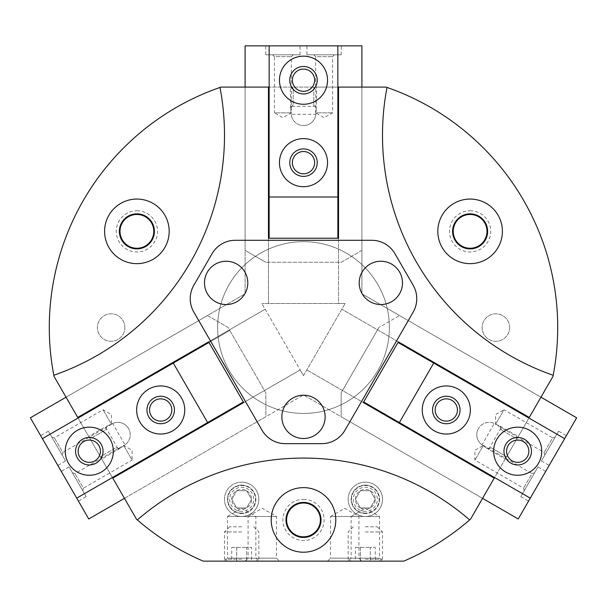<?xml version="1.0" encoding="UTF-8"?>
<svg xmlns="http://www.w3.org/2000/svg" width="607" height="607" viewBox="0 0 607 607"><rect width="100%" height="100%" fill="white"/><g stroke="black" fill="none" stroke-linecap="round" stroke-linejoin="round"><path stroke-width="0.46" stroke-dasharray="3.04 2.28" d="M245.099 87.082L245.099 293.834L245.099 87.082L361.901 87.082L338.539 87.082L338.539 303.5L261.852 303.5L345.148 303.5L338.539 303.5L338.539 238.232L268.461 238.232L268.461 303.5L268.461 87.082L245.099 87.082L245.099 250.38L265.714 262.277L245.099 250.38L245.099 45.859L361.901 45.859L361.901 250.38L341.286 262.277L265.714 262.277L341.286 262.277L361.901 250.38L361.901 87.082L361.901 293.834L540.951 397.206L529.274 417.434L341.847 309.229L398.367 341.862L363.327 402.547L306.808 369.913L494.227 478.126L482.55 498.355L540.951 397.206L399.527 315.557L378.92 327.454L399.527 315.557L576.65 417.813L518.249 518.97L341.134 416.706L341.134 392.904L378.92 327.454L341.134 392.904L341.134 416.706L482.55 498.355L303.5 394.982L482.55 498.355M66.049 397.206L245.099 293.834L66.049 397.206L124.45 498.355L303.5 394.982L124.45 498.355L112.773 478.126L300.192 369.913L303.5 375.642L261.852 303.5L300.192 369.913L243.673 402.547L208.633 341.862L265.153 309.229L77.726 417.434L66.049 397.206L207.473 315.557L228.08 327.454L265.866 392.904L265.866 416.706L88.751 518.97L30.35 417.813L207.473 315.557L228.08 327.454L229.795 330.428L208.975 342.454M212.071 253.688L193.823 285.29A26.791 26.791 0 0 0 193.823 312.089L262.049 430.257A26.791 26.791 0 0 0 285.252 443.656L321.748 443.656A26.791 26.791 0 0 0 344.951 430.257L413.177 312.089A26.791 26.791 0 0 0 413.177 285.29L394.929 253.688A26.791 26.791 0 0 0 371.727 240.289L235.273 240.289A26.791 26.791 0 0 0 212.071 253.688M54.023 376.378L89.411 437.662L91.285 438.171L105.565 429.923L106.134 428.163A1.373 1.373 0 0 1 105.565 429.923L91.285 438.171A1.373 1.373 0 0 1 89.411 437.662L136.469 519.182A254.204 254.204 0 0 0 203.231 561.141L403.769 561.141A254.204 254.204 0 0 0 470.531 519.182L505.912 457.898L505.411 456.016L491.131 447.776L489.325 448.163A1.373 1.373 0 0 1 491.131 447.776L505.411 456.016A1.373 1.373 0 0 1 505.912 457.898L552.977 376.378A254.204 254.204 0 0 0 385.946 87.082L315.177 87.082L313.804 88.455L313.804 104.943L315.048 106.308A1.373 1.373 0 0 1 313.804 104.943L313.804 88.455A1.373 1.373 0 0 1 315.177 87.082L221.054 87.082A254.204 254.204 0 0 0 54.023 376.378M487.33 448.596L481.996 444.825A12.368 12.368 0 0 1 478.43 428.542A12.368 12.368 0 0 0 481.996 444.825L494.31 423.496A12.368 12.368 0 0 0 478.43 428.542A12.368 12.368 0 0 1 494.31 423.496L500.251 426.228L500.927 428.041A1.373 1.373 0 0 0 500.251 426.228L494.31 423.496A12.368 12.368 0 0 0 481.996 444.825L487.33 448.596A1.373 1.373 0 0 0 489.242 448.269L487.33 448.596L488.567 449.468L489.28 448.216M515.715 438.171L517.589 437.662A1.373 1.373 0 0 1 515.715 438.171L501.435 429.923L515.715 438.171M500.866 428.163L501.435 429.923A1.373 1.373 0 0 1 500.866 428.163M101.589 456.016L101.088 457.898A1.373 1.373 0 0 1 101.589 456.016L115.869 447.776L101.589 456.016M106.749 426.228L112.69 423.496A12.368 12.368 0 0 1 128.57 428.542A12.368 12.368 0 0 0 112.69 423.496L125.004 444.825A12.368 12.368 0 0 0 128.57 428.542A12.368 12.368 0 0 1 125.004 444.825L119.67 448.596L115.869 447.776A1.373 1.373 0 0 1 117.675 448.163L117.758 448.269A1.373 1.373 0 0 0 119.67 448.596L125.004 444.825A12.368 12.368 0 0 0 112.69 423.496L106.749 426.228A1.373 1.373 0 0 0 106.073 428.041L106.749 426.228L105.383 426.858L106.104 428.102M293.196 88.455L291.823 87.082A1.373 1.373 0 0 1 293.196 88.455L293.196 104.943L293.196 88.455M316.414 107.818L315.815 114.328A12.368 12.368 0 0 1 303.5 125.558A12.368 12.368 0 0 0 315.815 114.328L291.185 114.328A12.368 12.368 0 0 0 303.5 125.558A12.368 12.368 0 0 1 291.185 114.328L290.586 107.818L293.196 104.943A1.373 1.373 0 0 1 291.952 106.308L291.823 106.324A1.373 1.373 0 0 0 290.586 107.818L291.185 114.328A12.368 12.368 0 0 0 315.815 114.328L316.414 107.818A1.373 1.373 0 0 0 315.177 106.324L316.414 107.818L316.55 106.316L315.116 106.316M389.383 327.545A85.883 85.883 0 0 0 260.562 253.172A85.883 85.883 0 0 0 260.562 401.925A85.883 85.883 0 0 0 389.383 327.545A85.883 85.883 0 0 0 260.562 253.172A85.883 85.883 0 0 0 260.562 401.925A85.883 85.883 0 0 0 389.383 327.545M241.669 482.133A17.178 17.178 0 0 1 256.541 507.9A17.178 17.178 0 0 1 226.79 507.9A17.178 17.178 0 0 1 241.669 482.133M365.331 482.133A17.178 17.178 0 0 1 380.21 507.9A17.178 17.178 0 0 1 350.459 507.9A17.178 17.178 0 0 1 365.331 482.133M124.867 327.545A13.741 13.741 0 0 0 104.26 315.648A13.741 13.741 0 0 0 104.26 339.45A13.741 13.741 0 0 0 124.867 327.545A13.741 13.741 0 0 0 104.26 315.648A13.741 13.741 0 0 0 104.26 339.45A13.741 13.741 0 0 0 124.867 327.545M509.614 327.545A13.741 13.741 0 0 0 488.999 315.648A13.741 13.741 0 0 0 488.999 339.45A13.741 13.741 0 0 0 509.614 327.545A13.741 13.741 0 0 0 488.999 315.648A13.741 13.741 0 0 0 488.999 339.45A13.741 13.741 0 0 0 509.614 327.545M136.894 210.75A20.608 20.608 0 0 1 154.739 241.669A20.608 20.608 0 0 1 119.04 241.669A20.608 20.608 0 0 1 136.894 210.75M470.106 210.75A20.608 20.608 0 0 1 487.96 241.669A20.608 20.608 0 0 1 452.261 241.669A20.608 20.608 0 0 1 470.106 210.75M303.5 499.311A20.608 20.608 0 0 1 321.353 530.222A20.608 20.608 0 0 1 285.647 530.222A20.608 20.608 0 0 1 303.5 499.311M224.491 561.141L258.84 561.141L224.491 561.141L227.466 558.167L255.866 558.167L227.466 558.167L227.466 516.481L255.866 516.481L227.466 516.481L241.669 508.287L255.866 516.481L255.866 558.167L258.84 561.141M348.16 561.141L382.509 561.141L348.16 561.141L351.134 558.167L379.534 558.167L351.134 558.167L351.134 516.481L379.534 516.481L351.134 516.481L365.331 508.287L379.534 516.481L379.534 558.167L382.509 561.141M327.545 561.141L361.901 561.141L327.545 561.141L330.519 558.167L358.927 558.167L330.519 558.167L330.519 516.481L358.927 516.481L330.519 516.481L344.723 508.287L358.927 516.481L358.927 558.167L361.901 561.141M245.099 561.141L279.455 561.141L245.099 561.141L248.073 558.167L276.481 558.167L248.073 558.167L248.073 516.481L276.481 516.481L248.073 516.481L262.277 508.287L276.481 516.481L276.481 558.167L279.455 561.141M469.674 519.918A254.204 254.204 0 0 0 137.326 519.918M387.016 87.446A254.204 254.204 0 0 0 553.189 375.27M53.811 375.27A254.204 254.204 0 0 0 219.984 87.446M303.5 487.626A32.292 32.292 0 0 1 331.468 536.064A32.292 32.292 0 0 1 275.532 536.064A32.292 32.292 0 0 1 303.5 487.626M303.5 502.399A17.52 17.52 0 0 1 318.675 528.682A17.52 17.52 0 0 1 288.325 528.682A17.52 17.52 0 0 1 303.5 502.399M303.5 503.028A16.89 16.89 0 0 1 318.129 528.363A16.89 16.89 0 0 1 288.871 528.363A16.89 16.89 0 0 1 303.5 503.028M470.106 199.066A32.292 32.292 0 0 1 498.074 247.504A32.292 32.292 0 0 1 442.146 247.504A32.292 32.292 0 0 1 470.106 199.066M470.106 213.839A17.52 17.52 0 0 1 485.281 240.122A17.52 17.52 0 0 1 454.939 240.122A17.52 17.52 0 0 1 470.106 213.839M470.106 214.468A16.89 16.89 0 0 1 484.735 239.803A16.89 16.89 0 0 1 455.478 239.803A16.89 16.89 0 0 1 470.106 214.468M136.894 199.066A32.292 32.292 0 0 1 164.854 247.504A32.292 32.292 0 0 1 108.926 247.504A32.292 32.292 0 0 1 136.894 199.066M136.894 213.839A17.52 17.52 0 0 1 152.061 240.122A17.52 17.52 0 0 1 121.719 240.122A17.52 17.52 0 0 1 136.894 213.839M136.894 214.468A16.89 16.89 0 0 1 151.522 239.803A16.89 16.89 0 0 1 122.265 239.803A16.89 16.89 0 0 1 136.894 214.468M291.884 106.316L316.55 106.316L316.55 87.082M117.72 448.216L105.383 426.858L88.721 436.479M500.896 428.102L488.567 449.468L505.221 459.082M365.331 485.107A14.204 14.204 0 0 1 377.63 506.413A14.204 14.204 0 0 1 353.039 506.413A14.204 14.204 0 0 1 365.331 485.107A14.204 14.204 0 0 1 377.63 506.413A14.204 14.204 0 0 1 353.039 506.413A14.204 14.204 0 0 1 365.331 485.107M241.669 485.107A14.204 14.204 0 0 1 253.961 506.413A14.204 14.204 0 0 1 229.37 506.413A14.204 14.204 0 0 1 241.669 485.107A14.204 14.204 0 0 1 253.961 506.413A14.204 14.204 0 0 1 229.37 506.413A14.204 14.204 0 0 1 241.669 485.107M303.5 375.642L345.148 303.5L303.5 375.642M540.951 397.206L361.901 293.834L361.901 87.082M325.14 416.865A21.64 21.64 0 0 0 292.68 398.124A21.64 21.64 0 0 0 292.68 435.606A21.64 21.64 0 0 0 325.14 416.865M402.494 282.892A21.64 21.64 0 0 0 370.027 264.144A21.64 21.64 0 0 0 370.027 301.633A21.64 21.64 0 0 0 402.494 282.892M247.793 282.892A21.64 21.64 0 0 0 215.326 264.144A21.64 21.64 0 0 0 215.326 301.633A21.64 21.64 0 0 0 247.793 282.892M337.849 45.859L337.849 238.232M269.151 45.859L269.151 238.232M306.937 45.859L341.286 45.859L306.937 45.859L306.937 54.789L341.286 54.789L306.937 54.789M265.714 45.859L300.063 45.859L265.714 45.859L265.714 54.789L300.063 54.789L265.714 54.789M337.849 197.009L269.151 197.009M293.196 54.789L291.337 56.648L291.337 112.841L282.892 117.72L274.44 112.841L291.337 112.841L274.44 112.841L274.44 56.648L291.337 56.648L274.44 56.648L272.581 54.789L293.196 54.789L272.581 54.789M334.419 54.789L332.56 56.648L332.56 112.841L324.108 117.72L315.663 112.841L332.56 112.841L315.663 112.841L315.663 56.648L332.56 56.648L315.663 56.648L313.804 54.789L334.419 54.789L313.804 54.789M279.455 80.207A24.045 24.045 0 0 1 315.526 59.387A24.045 24.045 0 0 1 315.526 101.035A24.045 24.045 0 0 1 279.455 80.207M292.362 80.207A11.138 11.138 0 0 1 303.5 69.069A11.138 11.138 0 0 1 314.638 80.207A11.138 11.138 0 0 1 303.5 91.346A11.138 11.138 0 0 1 292.362 80.207M279.455 162.653A24.045 24.045 0 0 1 315.526 141.833A24.045 24.045 0 0 1 315.526 183.481A24.045 24.045 0 0 1 279.455 162.653M292.362 162.653A11.138 11.138 0 0 1 303.5 151.515A11.138 11.138 0 0 1 314.638 162.653A11.138 11.138 0 0 1 303.5 173.792A11.138 11.138 0 0 1 292.362 162.653M530.275 498.142L363.676 401.955M564.624 438.641L398.025 342.454M545.731 471.366L528.56 501.116L545.731 471.366L537.999 466.904L520.821 496.647L537.999 466.904M566.346 435.667L549.168 465.417L566.346 435.667L558.607 431.198L541.436 460.948L558.607 431.198M399.376 422.563L433.724 363.069M544.866 455L544.191 452.465L495.517 424.361L495.517 414.611L503.969 409.733L495.517 424.361L503.969 409.733L552.636 437.829L544.191 452.465L552.636 437.829L555.177 437.154L544.866 455L555.177 437.154M524.258 490.699L523.575 488.165L474.909 460.06L474.909 450.311L483.354 445.432L474.909 460.06L483.354 445.432L532.02 473.528L523.575 488.165L532.02 473.528L534.562 472.853L524.258 490.699L534.562 472.853M529.721 430.393A24.045 24.045 0 0 1 529.721 472.041A24.045 24.045 0 0 1 493.65 451.213A24.045 24.045 0 0 1 529.721 430.393M523.272 441.57A11.138 11.138 0 0 1 527.346 456.783A11.138 11.138 0 0 1 512.133 460.857A11.138 11.138 0 0 1 508.059 445.644A11.138 11.138 0 0 1 523.272 441.57M458.323 389.17A24.045 24.045 0 0 1 458.323 430.818A24.045 24.045 0 0 1 422.252 409.991A24.045 24.045 0 0 1 458.323 389.17M451.866 400.347A11.138 11.138 0 0 1 455.948 415.56A11.138 11.138 0 0 1 440.735 419.634A11.138 11.138 0 0 1 436.653 404.421A11.138 11.138 0 0 1 451.866 400.347M42.376 438.641L229.795 330.428L265.866 392.904L265.866 416.706L124.45 498.355M76.725 498.142L243.324 401.955M57.832 465.417L40.654 435.667L57.832 465.417L65.564 460.948L48.393 431.198L65.564 460.948M78.44 501.116L61.269 471.366L78.44 501.116L86.179 496.647L69.001 466.904L86.179 496.647M173.276 363.069L207.624 422.563M72.438 472.853L74.98 473.528L123.646 445.432L132.091 450.311L132.091 460.06L123.646 445.432L132.091 460.06L83.425 488.165L74.98 473.528L83.425 488.165L82.742 490.699L72.438 472.853L82.742 490.699M51.823 437.154L54.364 437.829L103.031 409.733L111.483 414.611L111.483 424.361L103.031 409.733L111.483 424.361L62.809 452.465L54.364 437.829L62.809 452.465L62.134 455L51.823 437.154L62.134 455M101.323 472.041A24.045 24.045 0 0 1 65.252 451.213A24.045 24.045 0 0 1 101.323 430.393A24.045 24.045 0 0 1 101.323 472.041M94.867 460.857A11.138 11.138 0 0 1 79.654 456.783A11.138 11.138 0 0 1 83.728 441.57A11.138 11.138 0 0 1 98.941 445.644A11.138 11.138 0 0 1 94.867 460.857M172.722 430.818A24.045 24.045 0 0 1 136.651 409.991A24.045 24.045 0 0 1 172.722 389.17A24.045 24.045 0 0 1 172.722 430.818M166.265 419.634A11.138 11.138 0 0 1 151.052 415.56A11.138 11.138 0 0 1 155.134 400.347A11.138 11.138 0 0 1 170.347 404.421A11.138 11.138 0 0 1 166.265 419.634M231.753 547.4L236.707 547.4L236.707 561.141L231.753 561.141L246.624 561.141L236.707 561.141L246.624 561.141L236.707 561.141L236.707 547.4L231.753 547.4L231.753 561.141M251.579 561.141L246.624 561.141L251.579 561.141L246.624 561.141L251.579 561.141L251.579 547.4L246.624 547.4L246.624 561.141L246.624 547.4L251.579 547.4M241.669 526.793L229.643 526.793L241.669 526.793M241.669 531.944L224.491 531.944L241.669 531.944M241.669 559.199L224.491 559.199L241.669 559.199M241.669 561.141L227.86 561.141L241.669 561.141M236.707 547.4L246.624 547.4L236.707 547.4M355.421 547.4L360.376 547.4L360.376 561.141L355.421 561.141L370.293 561.141L360.376 561.141L370.293 561.141L360.376 561.141L360.376 547.4L355.421 547.4L355.421 561.141M375.247 561.141L370.293 561.141L375.247 561.141L370.293 561.141L375.247 561.141L375.247 547.4L370.293 547.4L370.293 561.141L370.293 547.4L375.247 547.4M365.331 526.793L377.357 526.793L365.331 526.793M365.331 531.944L382.509 531.944L365.331 531.944M365.331 559.199L382.509 559.199L365.331 559.199M365.331 561.141L379.14 561.141L365.331 561.141M360.376 547.4L370.293 547.4L360.376 547.4M236.707 507.9A9.917 9.917 0 0 1 236.707 490.722A9.917 9.917 0 0 1 251.579 499.311A9.917 9.917 0 0 1 236.707 507.9L231.753 499.311L236.707 490.722L246.624 490.722L251.579 499.311L246.624 507.9L236.707 507.9L246.624 507.9L251.579 499.311L246.624 490.722L236.707 490.722L231.753 499.311L236.707 507.9M241.669 511.329A12.026 12.026 0 0 1 231.252 493.294A12.026 12.026 0 0 1 252.08 493.294A12.026 12.026 0 0 1 241.669 511.329M241.669 516.481A17.178 17.178 0 0 1 226.79 490.722A17.178 17.178 0 0 1 256.541 490.722A17.178 17.178 0 0 1 241.669 516.481A17.178 17.178 0 0 1 226.79 490.722A17.178 17.178 0 0 1 256.541 490.722A17.178 17.178 0 0 1 241.669 516.481M241.669 513.112A13.809 13.809 0 0 1 229.712 492.406A13.809 13.809 0 0 1 253.62 492.406A13.809 13.809 0 0 1 241.669 513.112M360.376 507.9A9.917 9.917 0 0 1 360.376 490.722A9.917 9.917 0 0 1 375.247 499.311A9.917 9.917 0 0 1 360.376 507.9L355.421 499.311L360.376 490.722L370.293 490.722L375.247 499.311L370.293 507.9L360.376 507.9L370.293 507.9L375.247 499.311L370.293 490.722L360.376 490.722L355.421 499.311L360.376 507.9M365.331 511.329A12.026 12.026 0 0 1 354.92 493.294A12.026 12.026 0 0 1 375.748 493.294A12.026 12.026 0 0 1 365.331 511.329M365.331 516.481A17.178 17.178 0 0 1 350.459 490.722A17.178 17.178 0 0 1 380.21 490.722A17.178 17.178 0 0 1 365.331 516.481A17.178 17.178 0 0 1 350.459 490.722A17.178 17.178 0 0 1 380.21 490.722A17.178 17.178 0 0 1 365.331 516.481M365.331 513.112A13.809 13.809 0 0 1 353.38 492.406A13.809 13.809 0 0 1 377.288 492.406A13.809 13.809 0 0 1 365.331 513.112M290.586 107.818L290.45 87.082M119.67 448.596L101.779 459.082M500.251 426.228L518.279 436.479M300.063 54.789L300.063 45.859M341.286 54.789L341.286 45.859M541.436 460.948L549.168 465.417M520.821 496.647L528.56 501.116M69.001 466.904L61.269 471.366M48.393 431.198L40.654 435.667M229.643 526.793L224.491 531.944L224.491 559.199L227.86 561.141M253.688 526.793L258.84 531.944L258.84 559.199L255.471 561.141M353.312 526.793L348.16 531.944L348.16 559.199L351.529 561.141M377.357 526.793L382.509 531.944L382.509 559.199L379.14 561.141"/><path stroke-width="0.91" d="M137.326 519.918A254.204 254.204 0 0 0 203.231 561.141L403.769 561.141A254.204 254.204 0 0 0 469.674 519.918A254.204 254.204 0 0 0 137.326 519.918A254.204 254.204 0 0 1 136.469 519.182L112.773 478.126L243.673 402.547L208.633 341.862L77.726 417.434L54.023 376.378A254.204 254.204 0 0 1 53.811 375.27A254.204 254.204 0 0 0 219.984 87.446A254.204 254.204 0 0 0 53.811 375.27M469.674 519.918A254.204 254.204 0 0 0 470.531 519.182L494.227 478.126L363.327 402.547L398.367 341.862L529.274 417.434L552.977 376.378A254.204 254.204 0 0 0 553.189 375.27A254.204 254.204 0 0 0 387.016 87.446A254.204 254.204 0 0 0 553.189 375.27M387.016 87.446A254.204 254.204 0 0 0 385.946 87.082L338.539 87.082L338.539 238.232L268.461 238.232L268.461 87.082L221.054 87.082A254.204 254.204 0 0 0 219.984 87.446M303.5 487.626A32.292 32.292 0 0 1 331.468 536.064A32.292 32.292 0 0 1 275.532 536.064A32.292 32.292 0 0 1 303.5 487.626M470.106 199.066A32.292 32.292 0 0 1 498.074 247.504A32.292 32.292 0 0 1 442.146 247.504A32.292 32.292 0 0 1 470.106 199.066M136.894 199.066A32.292 32.292 0 0 1 164.854 247.504A32.292 32.292 0 0 1 108.926 247.504A32.292 32.292 0 0 1 136.894 199.066M303.5 502.399A17.52 17.52 0 0 1 318.675 528.682A17.52 17.52 0 0 1 288.325 528.682A17.52 17.52 0 0 1 303.5 502.399M303.5 503.028A16.89 16.89 0 0 1 318.129 528.363A16.89 16.89 0 0 1 288.871 528.363A16.89 16.89 0 0 1 303.5 503.028M470.106 213.839A17.52 17.52 0 0 1 485.281 240.122A17.52 17.52 0 0 1 454.939 240.122A17.52 17.52 0 0 1 470.106 213.839M470.106 214.468A16.89 16.89 0 0 1 484.735 239.803A16.89 16.89 0 0 1 455.478 239.803A16.89 16.89 0 0 1 470.106 214.468M136.894 213.839A17.52 17.52 0 0 1 152.061 240.122A17.52 17.52 0 0 1 121.719 240.122A17.52 17.52 0 0 1 136.894 213.839M136.894 214.468A16.89 16.89 0 0 1 151.522 239.803A16.89 16.89 0 0 1 122.265 239.803A16.89 16.89 0 0 1 136.894 214.468M212.071 253.688L193.823 285.29A26.791 26.791 0 0 0 193.823 312.089L262.049 430.257A26.791 26.791 0 0 0 285.252 443.656L321.748 443.656A26.791 26.791 0 0 0 344.951 430.257L413.177 312.089A26.791 26.791 0 0 0 413.177 285.29L394.929 253.688A26.791 26.791 0 0 0 371.727 240.289L235.273 240.289A26.791 26.791 0 0 0 212.071 253.688M247.793 282.892A21.64 21.64 0 0 0 215.326 264.144A21.64 21.64 0 0 0 215.326 301.633A21.64 21.64 0 0 0 247.793 282.892M402.494 282.892A21.64 21.64 0 0 0 370.027 264.144A21.64 21.64 0 0 0 370.027 301.633A21.64 21.64 0 0 0 402.494 282.892M325.14 416.865A21.64 21.64 0 0 0 292.68 398.124A21.64 21.64 0 0 0 292.68 435.606A21.64 21.64 0 0 0 325.14 416.865M245.099 87.082L245.099 45.859L361.901 45.859L361.901 87.082M269.151 45.859L269.151 238.232M337.849 238.232L337.849 45.859M279.455 162.653A24.045 24.045 0 0 1 315.526 141.833A24.045 24.045 0 0 1 315.526 183.481A24.045 24.045 0 0 1 279.455 162.653M279.455 80.207A24.045 24.045 0 0 1 315.526 59.387A24.045 24.045 0 0 1 315.526 101.035A24.045 24.045 0 0 1 279.455 80.207M269.151 197.009L337.849 197.009M289.759 80.207A13.741 13.741 0 0 1 310.367 68.31A13.741 13.741 0 0 1 310.367 92.112A13.741 13.741 0 0 1 289.759 80.207M292.362 80.207A11.138 11.138 0 0 1 309.069 70.564A11.138 11.138 0 0 1 309.069 89.851A11.138 11.138 0 0 1 292.362 80.207M289.759 162.653A13.741 13.741 0 0 1 310.367 150.756A13.741 13.741 0 0 1 310.367 174.558A13.741 13.741 0 0 1 289.759 162.653M292.362 162.653A11.138 11.138 0 0 1 309.069 153.01A11.138 11.138 0 0 1 309.069 172.297A11.138 11.138 0 0 1 292.362 162.653M540.951 397.206L576.65 417.813L530.275 498.142L518.249 518.97L482.55 498.355M564.624 438.641L398.025 342.454M363.676 401.955L530.275 498.142M458.323 389.17A24.045 24.045 0 0 1 458.323 430.818A24.045 24.045 0 0 1 422.252 409.991A24.045 24.045 0 0 1 458.323 389.17M529.721 430.393A24.045 24.045 0 0 1 529.721 472.041A24.045 24.045 0 0 1 493.65 451.213A24.045 24.045 0 0 1 529.721 430.393M433.724 363.069L399.376 422.563M524.569 439.316A13.741 13.741 0 0 1 524.569 463.118A13.741 13.741 0 0 1 503.962 451.213A13.741 13.741 0 0 1 524.569 439.316M523.272 441.57A11.138 11.138 0 0 1 523.272 460.857A11.138 11.138 0 0 1 506.564 451.213A11.138 11.138 0 0 1 523.272 441.57M453.171 398.093A13.741 13.741 0 0 1 453.171 421.895A13.741 13.741 0 0 1 432.556 409.991A13.741 13.741 0 0 1 453.171 398.093M451.866 400.347A11.138 11.138 0 0 1 451.866 419.634A11.138 11.138 0 0 1 435.166 409.991A11.138 11.138 0 0 1 451.866 400.347M124.45 498.355L88.751 518.97L76.725 498.142L30.35 417.813L66.049 397.206M76.725 498.142L243.324 401.955M208.975 342.454L42.376 438.641M172.722 430.818A24.045 24.045 0 0 1 136.651 409.991A24.045 24.045 0 0 1 172.722 389.17A24.045 24.045 0 0 1 172.722 430.818M101.323 472.041A24.045 24.045 0 0 1 65.252 451.213A24.045 24.045 0 0 1 101.323 430.393A24.045 24.045 0 0 1 101.323 472.041M207.624 422.563L173.276 363.069M96.172 463.118A13.741 13.741 0 0 1 75.556 451.213A13.741 13.741 0 0 1 96.172 439.316A13.741 13.741 0 0 1 96.172 463.118M94.867 460.857A11.138 11.138 0 0 1 78.159 451.213A11.138 11.138 0 0 1 94.867 441.57A11.138 11.138 0 0 1 94.867 460.857M167.57 421.895A13.741 13.741 0 0 1 146.962 409.991A13.741 13.741 0 0 1 167.57 398.093A13.741 13.741 0 0 1 167.57 421.895M166.265 419.634A11.138 11.138 0 0 1 149.565 409.991A11.138 11.138 0 0 1 166.265 400.347A11.138 11.138 0 0 1 166.265 419.634"/></g></svg>
